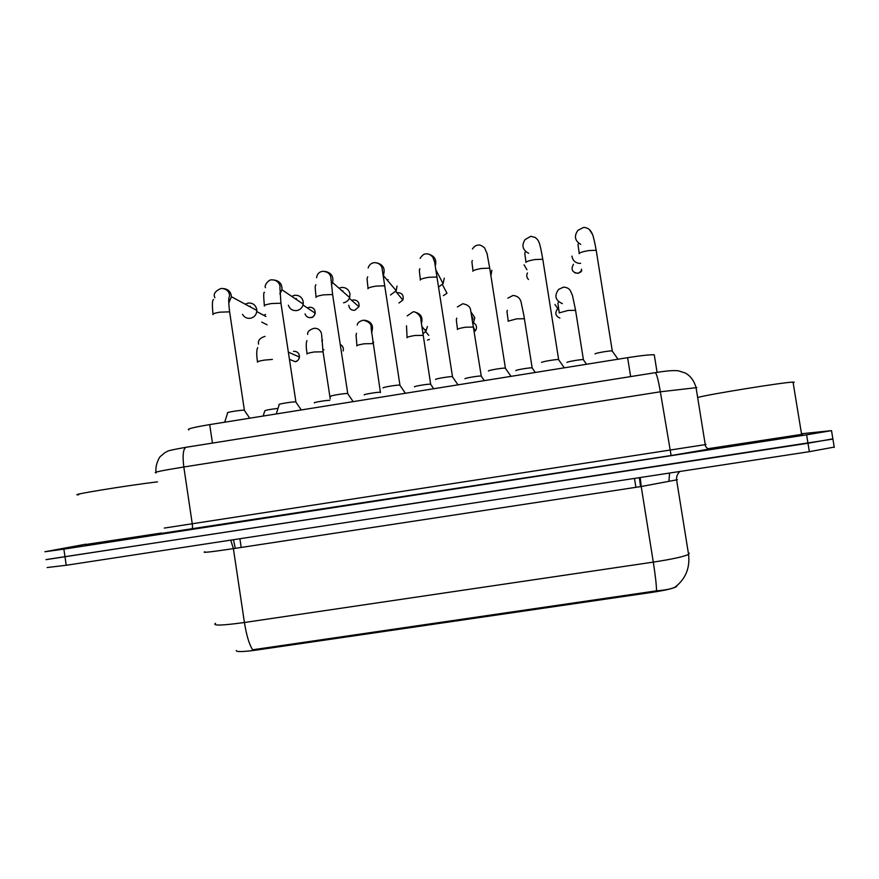<?xml version="1.0" encoding="UTF-8"?>
<svg xmlns="http://www.w3.org/2000/svg" width="879" height="879" viewBox="0 0 879 879"><rect width="100%" height="100%" fill="white"/><g stroke="black" fill="none" stroke-linecap="round" stroke-linejoin="round"><path stroke-width="1.32" d="M236.22 650.548C236.341 652.053 243.109 651.888 256.547 650.064L652.657 592.27C665.161 590.358 673.072 588.501 676.39 586.7L676.885 585.711M188.93 429.897C186.062 429.183 192.984 427.414 209.696 424.612L627.617 357.676C641.384 355.523 650.273 354.567 654.262 354.797L654.405 355.676M215.509 623.299C212.158 625.87 221.794 625.606 244.428 622.497C246.483 635.418 249.229 644.516 252.669 649.79L656.525 590.842C665.249 590.139 671.391 588.919 674.929 587.205C685.565 579.041 690.103 568.12 688.576 554.44L689.224 553.177M832.874 438.863L807.988 443.247L47.235 559.396M834.226 447.092L809.361 451.674L66.222 565.274L47.169 567.537M801.615 433.732L831.512 430.633L806.603 434.83L63.881 549.133L44.884 551.748L85.944 544.178M834.281 447.411L832.907 439.093L46.027 559.648M224.661 422.217L227.672 412.888C225.189 412.504 241.428 409.867 244.241 410.196L244.45 410.504M245.219 304.189L248.087 303.079C252.723 302.772 255.613 304.892 256.767 309.419L256.844 310.474C256.58 314.671 254.427 317.275 250.383 318.286C246.911 318.67 244.274 317.352 242.494 314.33M249.405 306.452L250.306 306.222M263.151 416.053L264.799 410.889C265.59 410.152 269.996 409.328 278.028 408.394M276.259 413.954L279.225 404.637C276.742 404.241 292.949 401.56 295.751 401.89L295.959 402.208M291.729 296.366L294.509 295.311C299.168 295.003 302.079 297.124 303.233 301.673L303.222 304.123C302.431 307.639 300.31 309.782 296.827 310.562C292.652 310.913 289.817 309.122 288.334 305.2M302.695 303.079L302.75 303.815M295.355 298.805L296.432 298.519M331.031 396.308C328.944 395.869 344.865 393.199 347.601 393.539L347.82 393.847M339.019 288.213L341.195 287.499C345.876 287.191 348.809 289.323 349.985 293.883L349.655 297.563C348.567 300.431 346.524 302.178 343.535 302.794M342.118 290.938L342.81 290.773M383.167 387.936C381.508 387.43 397.143 384.793 399.802 385.123L400.022 385.431M396.989 286.038L396.242 290.74L390.518 294.981M387.32 279.841L388.155 279.654M435.632 379.497C434.391 378.948 449.762 376.322 452.355 376.651L452.564 376.959M444.269 278.16L443.071 283.664L438.775 286.884M314.429 402.945C312.419 402.604 325.966 400.253 329.768 400.286M323.944 349.776L322.714 349.402M364.313 394.935C362.566 394.506 377.794 391.957 380.277 392.265L380.464 392.539M373.641 342.162L372.718 342.261M414.503 386.881C413.152 386.397 428.117 383.87 430.534 384.178L430.732 384.453M427.414 326.505L425.941 331.262L422.854 333.822M157.473 481.868C126.202 485.56 65.178 495.591 78.736 494.767M161.45 533.037L85.241 544.584M793.122 382.706L793.243 382.673C794.572 382.266 794.506 382.079 793.034 382.123C784.826 382.024 706.156 394.748 697.64 397.528M801.56 434.182L801.681 434.171C803.065 434.028 803.032 434.105 801.604 434.391L707.606 448.773M488.438 371.015C487.592 370.411 502.744 367.807 505.249 368.125L505.469 368.433M491.822 270.227L491.042 275.028M541.574 362.478C541.134 361.818 556.077 359.225 558.517 359.544L558.725 359.841M526.939 269.721L524.071 264.843M595.05 353.907L595.061 353.874C595.006 353.171 609.773 350.589 612.125 350.897L612.344 351.193M580.645 263.348L579.096 263.359C575.262 262.766 572.932 260.591 572.086 256.844L571.998 256.086M465.013 378.772C464.024 378.245 478.769 375.74 481.121 376.036L481.318 376.311M471.144 312.254L474.814 317.704L473.1 323.911M471.891 316.352L473.089 319.011M515.819 370.619C515.215 370.037 529.751 367.554 532.037 367.84L532.224 368.114M507.161 313.122L507.018 312.419M566.944 362.423C566.702 361.785 581.063 359.313 583.271 359.599L583.458 359.863M558.879 310.133L554.957 304.464M652.657 592.27L652.504 591.292M635.902 487.329L634.484 478.407M256.547 650.064L256.404 649.098M241.187 547.452L239.879 538.728M212.454 443.082L209.696 424.612M630.65 376.586L627.617 357.676M235.275 548.353L233.353 548.386M640.231 477.528L641.22 486.516L233.385 548.639C210.839 551.99 201.324 553.034 204.862 551.77M677.423 479.736L641.22 486.516L653.295 562.11C671.864 559.264 683.62 556.704 688.576 554.44L676.654 480.264C676.237 476.836 677.291 473.913 679.841 471.474M656.525 590.842C656.448 584.931 655.371 575.36 653.295 562.11L244.428 622.497L233.385 548.639L230.737 540.135M809.361 451.674L806.603 434.83M66.222 565.274L63.881 549.133M641.176 486.263L640.593 486.614M233.44 539.717L235.242 548.1M639.341 477.66L640.56 486.362M696.816 387.606L660.349 391.792L183.821 466.991C161.395 470.628 152.166 472.572 156.143 472.825M707.232 448.466L710.122 448.916L671.138 455.531L191.743 529.301C192.479 528.751 192.666 526.993 192.292 524.038L183.821 466.991C182.436 455.794 183.096 449.235 185.799 447.323L186.304 447.235M191.688 529.323L159.681 533.773M164.307 528.07L706.013 444.51M708.024 449.158L709.771 448.949M156.022 472.133C155.056 465.189 159.297 457.025 160.505 456.355L165.197 452.454C169.416 450.927 162.846 451.443 185.799 447.323L655.338 372.663C656.734 373.971 658.404 380.343 660.349 391.792L671.116 455.531L707.738 449.477C709.452 450.158 704.617 446.323 705.266 444.73L695.981 387.189C693.97 380.552 690.4 375.816 685.268 372.993L678.368 370.806C673.699 370.235 666.018 370.85 655.338 372.663L655.141 372.696M267.128 324.834L261.744 322.099M263.623 315.253L265.568 314.506M213.026 314.638C212.246 313.924 214.487 313.1 219.772 312.177L229.606 311.836L229.694 312.452M223.486 288.565C228.276 289.136 230.924 291.861 231.43 296.739L228.771 303.057M293.52 351.325C297.366 351.27 299.343 353.182 299.464 357.061C298.618 360.049 297.201 361.599 295.223 361.687L290.103 359.621M257.492 362.17C256.921 361.676 259.184 360.994 264.282 360.126L272.391 359.401M288.488 352.215L299.464 357.061C299.025 359.577 297.563 361.126 295.091 361.687M307.375 307.947L309.254 307.232C313.221 307.2 315.198 309.177 315.187 313.188C314.034 316.264 312.638 317.737 310.979 317.616L310.836 317.594C307.969 317.824 306.035 316.594 305.046 313.891M264.337 306.079C263.766 305.321 266.139 304.475 271.468 303.541L280.939 303.211L281.027 303.837M274.325 280.049C279.698 280.994 282.247 284.236 281.961 289.762L279.951 294.015M303.013 305.013L315.187 313.188C314.66 315.583 313.221 317.055 310.836 317.594M351.71 300.409L353.182 299.926C357.61 300.036 359.533 302.299 358.94 306.727L354.775 310.309C351.259 310.463 349.249 308.782 348.754 305.288M315.968 297.454C315.616 296.662 318.121 295.794 323.494 294.861L332.614 294.531L332.712 295.157M325.549 271.501C331.383 272.897 333.734 276.577 332.592 282.555L331.427 284.818M349.348 298.344L358.94 306.727L354.775 310.309M396.781 292.707L397.352 292.586C402.186 292.85 404.021 295.344 402.868 300.08L398.956 302.991L402.868 300.08L395.803 291.52M397.835 293.993L397.352 292.586M367.916 288.784C367.796 287.949 370.444 287.059 375.86 286.114L384.628 285.796L384.727 286.433M377.179 262.931C383.321 264.832 385.398 268.875 383.409 275.061L383.211 275.424M446.993 293.256L443.368 295.63L446.993 293.256L442.39 284.554M420.206 280.06C420.305 279.181 423.085 278.269 428.556 277.314L436.995 277.006L437.094 277.632M429.271 254.35C434.797 256.283 436.797 260.107 435.281 265.81M307.002 354.072C306.628 353.545 309.012 352.842 314.155 351.974L323.065 351.798M322.494 340.316L321.879 341.294M340.437 344.568C342.92 345.996 343.821 348.117 343.151 350.919M356.797 345.93C356.632 345.359 359.148 344.645 364.335 343.766L372.927 343.612M364.961 320.231C371.531 321.703 373.784 325.68 371.729 332.152L371.509 332.537M424.81 329.922L425.59 329.691M429.413 339.393L427.458 340.085M406.911 337.734C406.955 337.129 409.581 336.393 414.811 335.503L423.096 335.371M414.734 312.089C420.887 313.605 423.118 317.44 421.415 323.593M472.825 271.281C473.155 270.358 476.077 269.424 481.582 268.458L489.713 268.161L489.812 268.787M528.477 279.489C526.631 277.566 526.279 275.402 527.455 272.973M525.785 262.436C526.345 261.481 529.4 260.525 534.959 259.547L542.782 259.25L542.87 259.865M528.653 253.317C522.62 250.075 521.401 245.516 525.016 239.637L530.773 236.308L535.201 237.451C539.047 240.725 539.607 241.373 542.782 259.25L558.648 359.555M574.844 272.853L578.074 273.314C572.196 272.512 570.669 269.501 573.471 264.282M579.107 253.701L579.085 253.548C579.876 252.548 583.074 251.559 588.677 250.581L596.204 250.284L596.303 250.889M589.369 229.573L592.468 234.396M581.832 270.776L578.074 273.314M580.766 244.384C574.8 240.769 573.855 236.099 577.91 230.364L583.546 227.419C586.974 227.584 589.49 228.99 591.084 231.649C592.325 234.056 593.094 233.627 596.204 250.284L612.267 350.919M457.322 329.493C457.574 328.856 460.332 328.087 465.606 327.197L473.594 327.076M473.803 322.912C476.857 325.164 477.33 327.878 475.209 331.064L473.715 327.867M508.051 321.198L516.72 318.835L524.411 318.725M559.846 318.055L559.912 318.077C555.561 316.066 554.726 313.067 557.407 309.078M559.099 312.913L568.142 310.43L575.569 310.32M562.362 303.618C555.341 300.442 554.089 295.718 558.583 289.433L563.505 287.136C566.79 287.29 569.087 288.499 570.383 290.74L572.449 295.333L575.503 309.913L583.392 359.61M657.096 372.388L654.262 354.797M669.578 473.045L668.886 481.351M671.116 455.531L160.154 533.608M831.545 430.776L832.907 439.093M244.241 410.196L249.735 418.195M244.384 410.218L229.606 311.836C228.639 303.76 228.463 298.893 229.078 297.223C230.309 295.915 229.518 288.675 221.101 288.433C215.08 291.048 213.015 294.135 214.883 297.706M256.844 310.474L231.43 296.739L228.76 302.486M265.908 316.484L256.789 311.584M212.971 314.034C212.07 304.793 212.257 299.948 213.542 299.519M257.69 347.666C256.492 350.04 256.426 354.742 257.492 361.774M258.624 344.139C257.723 340.569 259.854 337.976 265.018 336.371M295.751 401.89L301.277 409.944M295.893 401.912L280.939 303.211L279.896 287.301C280.665 286.576 278.819 279.698 271.897 279.885C269.007 279.082 263.865 285.389 265.447 287.675M303.222 304.123L281.961 289.762L279.918 293.542M264.359 305.507C263.469 296.113 263.513 291.729 264.469 292.355M347.601 393.539L353.171 401.637M347.754 393.55L332.614 294.531L330.878 277.665C330.372 273.885 327.746 271.754 323.011 271.281C319.33 271.677 317.187 273.83 316.561 277.742M349.655 297.563L332.592 282.555L331.405 284.488M316.055 296.926C314.671 283.983 315.264 286.675 315.891 284.708M399.802 385.123L405.417 393.265M399.945 385.134L381.947 267.634C380.904 264.557 378.399 262.887 374.454 262.623C371.235 263.019 369.125 264.81 368.147 267.985M396.242 290.74L383.2 275.358M368.059 288.301C366.554 275.665 367.213 278.665 367.708 276.819M452.355 376.651L458.014 384.837M452.498 376.662L434.633 262.074L432.787 257.118C430.501 254.624 428.315 253.559 426.227 253.91C424.238 253.635 422.195 255.141 420.118 258.404M435.907 269.963L443.071 283.664M420.382 279.621C418.865 267.897 419.415 270.38 419.876 268.743M330.229 398.835L323 351.38L321.615 334.492M306.925 340.634C305.98 343.063 306.024 347.425 307.068 353.699M307.672 334.459C307.21 331.91 309.32 329.856 314.001 328.296C317.78 328.098 320.264 329.823 321.461 333.482M322.472 340.129L321.857 341.052M380.398 392.276L371.092 327.999C371.751 324.318 369.158 321.703 363.291 320.165C359.423 321.307 357.401 322.923 357.226 325.032M356.544 333.306L356.039 334.943L356.918 345.579M430.534 384.178L433.16 387.969M430.666 384.189L420.887 319.912C421.557 316.11 415.053 310.617 412.888 311.979L407.164 315.88M406.505 325.779L407.065 337.415M421.777 326.351L425.941 331.262M428.787 335.36L425.645 331.658M793.034 382.123L801.604 434.391M505.249 368.125L510.985 376.355M505.392 368.136L489.713 268.161L487.043 253.46L484.593 247.922C481.791 245.56 479.703 244.626 478.33 245.131C476.154 245.109 474.188 246.395 472.419 248.966M473.023 270.886C471.408 258.876 471.99 261.843 472.386 260.525M558.517 359.544L564.307 367.818M525.983 262.107C524.444 251.372 524.752 253.35 525.224 252.174M612.125 350.897L618.014 359.214M578.052 273.358L580.898 271.919L581.568 269.128M579.272 253.284C577.833 243.593 577.866 244.845 578.404 243.703M481.121 376.036L484.318 380.629M481.252 376.047L470.617 310.089C470.243 306.738 467.628 304.628 462.783 303.749L457.388 306.936M456.794 318.11C456.355 320 455.871 317.11 457.498 329.207M532.037 367.84L535.267 372.465M532.158 367.861L523.829 315.143L520.983 301.662C519.83 297.882 517.16 295.816 512.984 295.476L507.864 298.146M507.392 310.309C507.018 311.562 506.502 308.771 508.238 320.945M583.271 359.599L586.557 364.258M558.308 302.398C557.868 303.585 557.594 301.475 559.264 312.638"/></g></svg>
